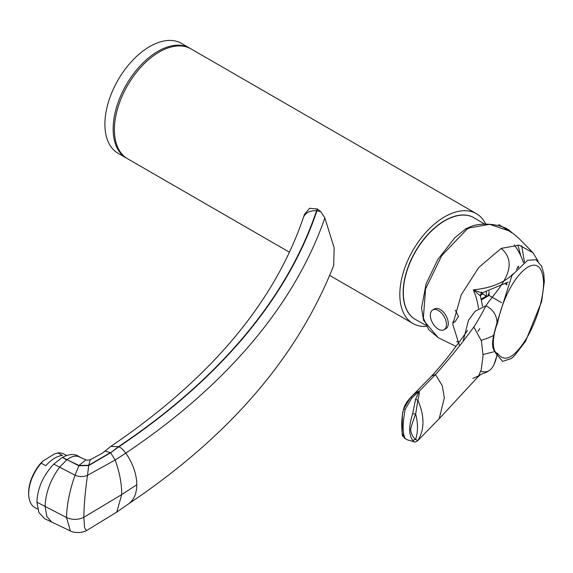 <?xml version="1.0" encoding="UTF-8"?>
<svg xmlns="http://www.w3.org/2000/svg" width="573" height="573" viewBox="0 0 573 573"><rect width="100%" height="100%" fill="white"/><g stroke="black" fill="none" stroke-linecap="round" stroke-linejoin="round"><path stroke-width="0.86" d="M426.319 326.438A63.424 36.622 -60 0 1 412.961 323.516A63.424 36.622 -60 0 1 403.234 272.698A63.424 36.622 -60 0 1 444.669 216.802A63.424 36.622 -60 0 1 476.385 213.665L190.967 48.877A63.424 36.622 120 0 0 159.251 52.014A63.424 36.622 120 0 0 117.816 107.91A63.424 36.622 120 0 0 127.543 158.735L289.48 252.227M476.385 213.665A63.424 36.622 -60 0 1 485.703 223.993M473.241 217.289A58.733 33.907 120 0 0 444.669 220.634A58.733 33.907 120 0 0 406.522 271.674A58.733 33.907 120 0 0 414.53 318.982M404.989 305.638A56.706 32.74 120 0 0 405.562 306.913M458.307 215.555A56.706 32.74 120 0 0 456.91 215.699M404.474 303.833A56.197 32.446 120 0 0 404.975 305.123M456.459 215.949A56.197 32.446 120 0 0 455.091 216.15M128.216 504.104C229.05 436.583 297.545 357.029 333.701 265.442L334.152 247.851L324.855 217.941A892.498 515.277 180 0 1 125.802 453.114A42.66 26.387 56.2 0 1 136.789 484.737A42.66 26.387 56.2 0 1 128.617 503.825A42.66 26.387 56.2 0 1 128.438 503.954M317.177 208.88L316.525 210.828A13.953 11.188 18.5 0 0 303.296 217.783L304.378 214.553L309.606 208.264L317.506 209.073L320.823 211.781L324.855 217.941M78.823 456.423C74.361 453.615 68.903 453.938 62.471 457.39L78.852 465.742L88.679 465.584L110.596 452.77L115.144 460.026C119.492 471.894 121.698 483.404 121.748 494.556L116.756 512.097L128.617 503.825M62.471 457.39L66.676 459.926L59.592 467.246C50.488 479.615 45.654 492.673 45.102 506.425L66.489 517.512L70.407 530.963C72.549 532.439 80.442 533.742 86.502 530.612L116.756 512.097M62.142 457.576L53.762 464.109C43.14 475.518 37.517 488.21 36.901 502.177L38.943 512.563L44.701 518.665L51.792 522.103L46.85 516.474L45.102 506.425L36.901 502.177M85.943 459.897L85.893 459.875C86.487 460.298 87.963 460.234 90.319 459.696L88.715 465.29L87.511 475.318L115.144 460.026L125.809 453.114C123.045 449.561 120.738 447.47 118.898 446.833L118.532 446.654A882.893 509.734 0 0 0 316.525 210.828M90.319 459.696L102.495 453.071L110.761 446.453L118.532 446.654L110.596 452.77L118.826 446.797A883.28 509.956 180 0 0 316.905 210.871L317.506 209.073M42.746 461.165L54.349 453.981L57.773 452.935L62.414 455.435A30.448 16.954 118.3 0 0 45.819 465.713L41.177 463.213L42.746 461.165A29.173 16.245 118.3 0 0 28.65 492.68A29.173 16.245 118.3 0 0 28.693 494.263L28.757 495.366A30.448 16.954 118.3 0 0 35.046 507.671L37.711 509.103M66.64 455.528L63.911 454.052A30.448 16.954 118.3 0 0 57.773 452.935M41.177 463.213A30.448 16.954 118.3 0 0 28.714 493.718A30.448 16.954 118.3 0 0 28.757 495.366M481.442 293.283A47.566 27.461 -60 0 1 480.418 294.88M484.557 224.036L472.539 216.966A58.733 33.907 120 0 0 427.902 234.701A58.733 33.907 120 0 0 403.32 292.674A58.733 33.907 120 0 0 413.899 318.538L425.646 325.242M506.883 283.048A48.204 27.833 -60 0 1 506.417 284.559M438.295 337.712L428.597 329.532L423.368 318.044L425.56 288.928L441.74 255.63L467.167 228.999L465.899 228.72L454.804 237.759L437.751 259.576L426.119 283.778L421.535 308.038L423.562 320.407L438.295 337.726M516.517 269.468A54.234 31.314 0 0 0 518.286 266.051A53.833 31.078 60 0 1 518.694 267.082M455.299 310.143L458.493 316.332L455.184 321.589M478.505 308.381A51.527 29.753 -120 0 0 473.319 289.802A54.234 31.314 0 0 0 512.971 273.973M518.214 267.584L518.286 266.051L518.458 267.326M482.437 292.867L480.833 293.892L480.468 296.026L473.319 289.802C481.327 292.889 483.999 293.641 481.327 292.058M478.018 331.294L479.787 328.623M493.525 351.872L483.053 354.501M459.517 345.77L452.785 324.375L461.208 294.844L478.82 267.405L501.21 248.374L519.281 245.172L532.99 252.765L538.083 261.095M467.167 228.999L469.917 227.81L489.629 224.329L510.314 231.306L512.112 232.674M521.738 245.71L524.417 262.112M463.199 340.978L468.449 320.336L475.218 311.182L485.976 305.774C492.916 309.391 496.619 314.942 497.07 322.434L511.961 275.434L527.661 260.242L536.027 259.77L541.664 266.237L543.77 273.636L544.35 281.379L541.65 301.541L525.591 341.264L514.805 355.324L511.374 358.519L502.636 361.391L497.063 354.787C495.631 361.355 492.257 375.071 480.897 371.204L480.776 371.146M494.284 363.783L496.827 355.847M497.07 322.434C491.19 343.327 490.925 347.689 497.063 354.787L497.643 353.441C492.021 352.323 491.784 337.339 497.608 322.828L497.07 322.434M467.611 330.456L460.277 340.577C451.81 351.879 446.202 360.08 431.684 375.945L435.459 374.534C448.451 360.088 461.244 344.251 473.828 327.018L481.449 340.999L483.06 355.783L481.234 369.642L478.67 375.809L472.861 378.445M485.976 305.774C493.64 293.161 523.077 267.484 501.21 248.374C523.077 267.484 493.64 293.161 485.976 305.774C480.905 315.437 476.851 322.52 473.828 327.018M415.568 399.331L419.107 391.402L411.88 397.963L405.14 409.416C402.511 423.891 402.518 433.611 405.154 438.567L407.367 439.828L414.035 441.783L412.703 440.329C408.671 434.785 408.656 425.918 412.675 413.727L415.568 399.331L417.832 400.176C419.171 394.826 419.594 391.903 419.107 391.402L435.459 374.534L442.292 385.751L444.319 397.834L439.226 418.691L477.474 377.378M439.226 418.691L417.982 440.436M419.107 391.402C417.81 391.259 414.952 393.322 410.519 397.583L403.657 408.871L402.382 414.308L402.11 432.973M405.14 409.416L403.657 408.886C404.423 405.519 406.723 401.752 410.526 397.576L410.891 397.218L410.533 397.576L411.88 397.963M405.154 438.567L404.309 438.094L402.088 432.751M412.675 413.727L415.669 414.071L417.832 400.176C424.679 415.962 424.679 429.428 417.832 440.573L415.633 439.427C412.804 437.163 411.128 433.797 410.605 429.335C411.579 425.238 413.262 420.152 415.669 414.071C418.111 423.375 418.097 431.827 415.633 439.427L412.703 440.329M489.07 293.161A19.031 10.987 -60 0 1 487.272 296.506M501.619 302.709L489.07 295.467L489.07 291.27M507.048 284.924L505.458 284.007M496.777 321.124A59.528 34.366 0 0 0 497.464 320.873M481.442 299.865L489.07 295.467M444.111 329.74L445.901 328.709A11.417 6.59 -120 0 0 448.265 323.48A11.417 6.59 -120 0 0 443.287 311.991A11.417 6.59 -120 0 0 434.484 308.933L432.694 309.972A11.417 6.59 60 0 1 441.489 313.03A11.417 6.59 60 0 1 446.474 324.519A11.417 6.59 60 0 1 444.111 329.74A11.417 6.59 60 0 1 435.308 326.682A11.417 6.59 60 0 1 430.33 315.193A11.417 6.59 60 0 1 432.694 309.972M452.878 322.785L453.601 321.424L452.942 321.983M430.33 315.193A11.417 6.59 60 0 1 438.402 310.53A11.417 6.59 60 0 1 446.474 324.519A11.417 6.59 60 0 1 438.402 329.174A11.417 6.59 60 0 1 430.33 315.193M480.375 295.417L482.795 294.021L482.795 292.796M481.256 299.049L486.384 296.091L486.384 291.994M486.384 296.091L482.795 294.021M126.919 158.363A63.424 36.622 -60 0 1 126.282 158.012A63.424 36.622 -60 0 1 113.146 128.975A63.424 36.622 -60 0 1 140.836 65.143A63.424 36.622 -60 0 1 189.713 48.153A63.424 36.622 -60 0 1 190.329 48.526M189.713 48.153L181.455 43.39A63.424 36.622 120 0 0 132.585 60.38A63.424 36.622 120 0 0 104.895 124.212A63.424 36.622 120 0 0 118.031 153.242L126.282 158.012M80.507 457.419L85.893 459.875L78.995 465.448L75.049 475.218C79.253 476.994 83.407 477.03 87.511 475.318C85.291 490.567 84.066 504.562 83.83 517.297L121.748 494.556L136.782 484.737M81.015 457.741C76.99 455.062 72.298 455.721 66.948 459.711L78.995 465.448L88.715 465.29L110.396 452.584L105.138 451.073M53.762 464.109L75.049 475.218C69.727 490.216 66.876 504.312 66.489 517.512C72.37 520.055 78.15 519.983 83.83 517.297L84.575 527.79L86.502 530.612M80.499 457.412L78.422 456.165M320.823 211.781A13.953 11.188 -161.5 0 0 316.905 210.871M465.978 228.677L468.879 227.46A2.536 1.21 68.7 0 1 469.917 227.81M520.814 255.923L517.892 244.979M497.608 322.828C507.642 274.632 541.951 244.048 543.576 282.668C543.533 301.942 533.599 328.651 523.672 342.711C512.842 358.698 504.161 362.272 497.643 353.441M417.832 400.176C424.679 415.962 424.679 429.428 417.832 440.573M452.892 322.606A10.149 5.859 -120 0 0 453.264 321.804M329.711 275.455L412.961 323.516M51.806 522.103L70.407 530.963M303.296 217.783C274.309 302.831 210.133 379.054 110.761 446.453M523.486 262.785A60.888 60.888 0 0 0 514.21 244.857M480.468 296.026L482.559 306.247M482.409 292.867L508.23 282.059M456.595 341.644A60.888 60.888 0 0 0 459.245 341.981M481.27 340.226A60.888 60.888 0 0 0 493.625 335.427M452.863 322.928L455.27 321.539M455.993 346.371L438.288 337.726M468.879 227.46C480.36 221.314 503.667 224.329 510.299 231.32M532.99 252.765L518.787 238.261L513.866 234.049L498.696 224.516M477.467 377.385C483.397 372.171 478.713 375.773 487.91 371.476M431.684 375.945L410.848 397.261M402.79 411.729C401.558 421.527 401.279 424.715 402.511 436.461M403.636 408.878L402.382 414.308M407.367 439.828L404.309 438.094M414.035 441.783C414.551 442.342 415.776 441.976 417.717 440.68"/></g></svg>
